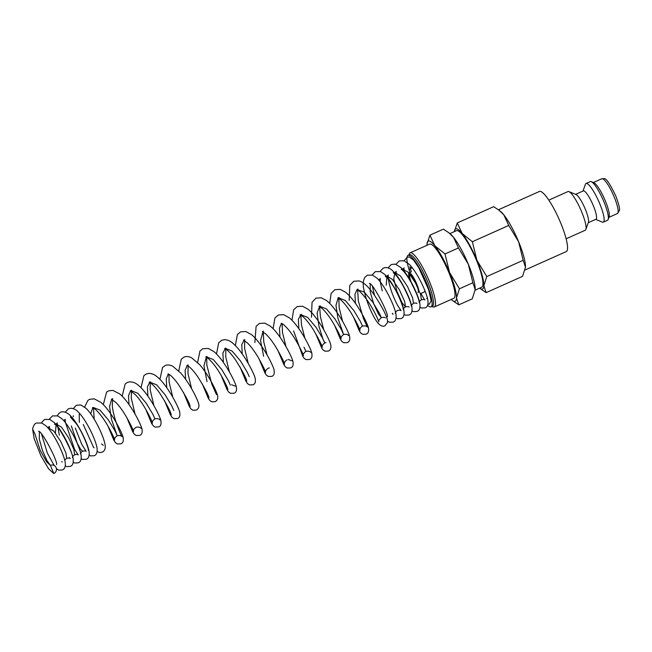 <?xml version="1.0" encoding="UTF-8"?>
<svg xmlns="http://www.w3.org/2000/svg" width="652" height="652" viewBox="0 0 652 652"><rect width="100%" height="100%" fill="white"/><g stroke="black" fill="none" stroke-linecap="round" stroke-linejoin="round"><path stroke-width="0.98" d="M53.79 473.523L48.607 468.821L40.889 455.707L34.14 438.633L32.6 429.065L34.882 433.784L40.237 450.475L46.74 462.015L50.416 465.373A4.45 4.36 -69.8 0 1 56.479 469.31A4.45 4.36 -69.8 0 1 53.79 473.523L50.416 465.373L46.985 460.679L42.429 450.369L39.275 439.098L39.422 431.934M426.693 298.559L427.117 298.412M428.014 303.759A4.45 4.36 110.2 0 0 429.106 304.378L431.168 300.841L428.641 289.708L418.812 267.817L413.564 260.083L409.179 256.864L407.247 257.361L403.979 260.759M566.123 238.787L585.227 230.246A21.182 4.295 -114.1 0 0 585.855 229.463A21.182 4.295 -114.1 0 0 580.508 209.162A21.182 4.295 -114.1 0 0 568.943 191.631A21.182 4.295 -114.1 0 0 568.552 191.517A21.182 4.295 -114.1 0 0 567.949 191.574L548.837 200.115M585.855 229.463L588.43 222.259A15.534 3.146 -114.1 0 0 584.51 207.369A15.534 3.146 -114.1 0 0 576.034 194.516L568.943 191.631M588.275 222.699L595.969 219.259A15.534 3.146 -114.1 0 0 592.929 204.761A15.534 3.146 -114.1 0 0 583.744 190.857A15.534 3.146 -114.1 0 0 583.295 190.906L575.602 194.337M595.667 219.398L602.326 222.104A21.182 4.295 -114.1 0 0 602.717 222.218A21.182 4.295 -114.1 0 0 603.32 222.161A21.182 4.295 -114.1 0 0 599.18 202.389A21.182 4.295 -114.1 0 0 586.645 183.432A21.182 4.295 -114.1 0 0 586.042 183.489A21.182 4.295 -114.1 0 0 585.414 184.271L582.994 191.036M603.32 222.161L607.534 220.278A21.182 4.295 -114.1 0 0 608.153 219.504A21.182 4.295 -114.1 0 0 602.807 199.194A21.182 4.295 -114.1 0 0 591.25 181.663A21.182 4.295 -114.1 0 0 590.859 181.549A21.182 4.295 -114.1 0 0 590.247 181.606L586.042 183.489M608.153 219.504L609.123 216.798A19.063 3.863 -114.1 0 0 604.314 198.526A19.063 3.863 -114.1 0 0 593.907 182.747L591.25 181.663M498.43 209.781L539.383 191.476A32.926 6.675 65.9 0 1 540.329 191.386A32.926 6.675 65.9 0 1 559.799 220.849A32.926 6.675 65.9 0 1 566.246 251.59L525.056 270.001M479.636 288.168L486.139 292.626L483.833 285.772L486.775 276.562L476.93 260.319A32.942 6.675 -114.1 0 0 462.186 233.506A32.942 6.675 -114.1 0 0 456.579 228.787A32.942 6.675 -114.1 0 0 454.362 231.615L457.28 222.943L462.186 233.506L472.35 241.721L476.93 260.319A32.942 6.675 -114.1 0 1 483.833 285.772A32.942 6.675 -114.1 0 1 481.575 289.129A32.942 6.675 -114.1 0 1 479.636 288.16M525.471 267.442L525.471 267.45A32.942 6.675 -114.1 0 0 525.471 267.442A32.942 6.675 -114.1 0 0 525.488 267.149L522.537 276.358L486.139 292.626M457.28 222.943L493.678 206.676L499.163 210.335L503.841 214.891A32.942 6.675 -114.1 0 0 500.369 211.289L499.163 210.335M451.168 299.439A32.942 6.675 -114.1 0 0 452.089 300.238L458.788 304.843L456.481 297.988L459.432 288.787L449.578 272.544A32.942 6.675 -114.1 0 0 434.835 245.731A32.942 6.675 -114.1 0 0 429.228 241.012A32.942 6.675 -114.1 0 0 426.995 244.076A32.942 6.675 -114.1 0 0 426.978 244.378A32.942 6.675 -114.1 0 0 426.97 245.299M452.089 300.238A32.942 6.675 -114.1 0 0 454.224 301.354A32.942 6.675 -114.1 0 0 456.481 297.988A32.942 6.675 -114.1 0 0 449.578 272.544L444.998 253.946L434.835 245.731L429.929 235.168L426.995 244.068M475.186 289.92L475.186 289.92A32.942 6.675 -114.1 0 0 475.202 289.627L472.252 298.828L458.788 304.843M429.929 235.168L443.393 229.154L448.878 232.805L453.556 237.361A32.942 6.675 -114.1 0 0 450.092 233.758L448.878 232.805M420.377 293.718L424.354 291.941A11.858 2.404 -114.1 0 0 424.811 290.89M418.641 289.415A11.858 2.404 -114.1 0 0 409.456 272.732M427.582 305.275A28.166 5.705 -114.1 0 0 430.198 306.913A28.166 5.705 -114.1 0 0 431.005 306.831L432.39 306.212A28.166 5.705 -114.1 0 0 426.881 279.904A28.166 5.705 -114.1 0 0 410.214 254.696A28.166 5.705 -114.1 0 0 409.407 254.777L408.022 255.397A28.166 5.705 -114.1 0 0 406.954 257.507M431.005 306.831A28.166 5.705 -114.1 0 0 425.487 280.523A28.166 5.705 -114.1 0 0 408.828 255.315A28.166 5.705 -114.1 0 0 408.022 255.397M431.844 306.456L432.928 306.888A29.65 6.007 -114.1 0 0 433.474 307.051A29.65 6.007 -114.1 0 0 434.322 306.97A29.65 6.007 -114.1 0 0 428.519 279.284A29.65 6.007 -114.1 0 0 410.98 252.748A29.65 6.007 -114.1 0 0 410.124 252.829A29.65 6.007 -114.1 0 0 409.252 253.921L408.861 255.022M410.124 252.829L429.627 244.109A29.65 6.007 65.9 0 1 430.483 244.027A29.65 6.007 65.9 0 1 448.022 270.564A29.65 6.007 65.9 0 1 453.825 298.257L434.322 306.97M449.896 233.612L456.441 230.686A30.97 6.276 65.9 0 1 457.329 230.596A30.97 6.276 65.9 0 1 475.65 258.314A30.97 6.276 65.9 0 1 481.714 287.23L475.169 290.156M410.206 274.541A9.886 2.005 65.9 0 1 416.057 283.392A9.886 2.005 65.9 0 1 417.989 292.618M409.725 269.724L409.529 269.072M414.509 289.015A9.886 2.005 65.9 0 1 410.393 279.904A9.886 2.005 65.9 0 1 409.921 274.573A9.886 2.005 65.9 0 1 410.157 274.533M411.021 267.173A29.65 6.007 -114.1 0 0 411.396 268.388M409.823 266.888A28.166 5.705 -114.1 0 0 411.33 271.778M406.946 257.532A28.166 5.705 -114.1 0 0 409.945 272.397M408.902 272.952A11.858 2.404 -114.1 0 0 409.872 279.757M453.556 237.361L458.462 247.931L468.307 264.174A32.942 6.675 -114.1 0 0 453.556 237.361M468.307 264.174L472.887 282.764L475.202 289.627A32.942 6.675 -114.1 0 0 468.307 264.174M458.462 247.931L444.998 253.946M472.887 282.764L459.432 288.787M518.593 241.705A32.942 6.675 -114.1 0 0 503.841 214.891L508.747 225.453L518.593 241.705L523.173 260.295L525.488 267.149A32.942 6.675 -114.1 0 0 518.593 241.705M508.747 225.453L472.35 241.721M523.173 260.295L486.775 276.562M424.957 299.969L424.957 299.977C424.558 299.431 423.376 299.358 421.412 299.749L420.613 294.402L415.454 282.927L408.356 272.316L402.561 269.268M416.97 303.514L416.995 303.53C416.571 302.993 415.389 302.919 413.441 303.31L412.651 297.964L407.484 286.489L400.393 275.877L394.941 272.609L393.743 278.852L396.921 291.208L402.023 302.707L405.479 306.872L404.68 301.517L399.521 290.05L392.431 279.439L386.978 276.163L386.22 285.168M370.246 284.085L370.181 291.729L373.669 303.653L378.437 313.946L381.355 317.654L379.195 312.919L372.667 302.063L364.207 292.055L357.109 289.659C359.065 290.482 361.999 293.433 365.911 298.502C372.871 307.581 378.91 321.102 378.804 321.925C378.241 321.086 379.097 319.659 381.355 317.654C383.441 317.19 384.802 317.288 385.446 317.931L385.446 317.931M356.994 289.61L354.924 294.484L355.454 303.384M360.597 321.892L362.479 326.09L360.32 321.346L353.791 310.482L345.34 300.482L338.527 297.817L339.064 297.418M338.127 298.037L335.967 305.372L337.915 318.225L343.604 334.517L341.452 329.773L334.924 318.918L326.473 308.918L319.659 306.253L317.1 313.099L318.909 326.073L322.642 338.184L324.737 342.952L322.577 338.209L316.057 327.345L307.605 317.353L300.792 314.688L298.363 319.382L298.844 328.681M303.995 347.19L305.87 351.387C303.702 353.034 302.854 354.476 303.343 355.707C303.514 354.631 295.568 337.654 287.752 328.844C284.826 325.568 282.748 323.734 281.517 323.335L281.24 323.253M281.517 323.335L279.455 328.217L279.977 337.117M287.002 359.822C284.842 361.428 284.003 362.862 284.476 364.142C284.101 361.901 281.085 355.951 275.429 346.302C272.055 340.98 268.803 336.848 265.674 333.914L262.373 331.681L263.049 331.55L260.539 340.483L263.62 356.277M269.357 367.907L268.135 368.25C265.975 369.855 265.136 371.298 265.6 372.577C265.34 370.784 262.805 365.625 258.013 357.076C254.533 351.273 251.036 346.579 247.507 343.009L243.506 340.116L244.182 339.985L241.762 344.68L242.242 353.979M247.393 372.488L249.268 376.685L247.108 371.942L240.58 361.078L232.128 351.078L225.315 348.412L222.894 353.115L223.375 362.414M230.4 385.12L228.241 380.369L221.713 369.513L213.261 359.513L206.448 356.848L203.929 365.78L207.018 381.575M187.181 365.503L185.111 370.385L185.633 379.277M168.314 373.93L166.244 378.812L166.765 387.712M173.791 410.418L171.639 405.674L165.111 394.81L156.651 384.81L149.838 382.145L147.417 386.848L147.898 396.139M153.049 414.656L154.923 418.845L152.764 414.11L146.235 403.238L137.784 393.246L130.97 390.581M130.571 390.801L128.509 395.682L129.031 404.574M111.704 399.236L109.544 406.555L111.492 419.407L117.189 435.715L115.029 430.972L108.501 420.108L100.041 410.108L93.228 407.443M92.837 407.663L90.685 413.808M79.251 414.134L79.299 422.341M71.329 425.903L77.254 443.262L80.579 449.301L82.625 451.16C81.06 452.284 80.326 453.221 80.416 453.971M65.249 420.393L65.298 422.015L74.572 449.375L78.207 454.949C77.808 454.403 76.618 454.33 74.654 454.721L73.863 449.367L68.696 437.899L61.606 427.288L56.154 424.012L55.404 433.018M69.446 457.574L70.245 458.511C69.837 457.965 68.656 457.883 66.691 458.283L65.893 452.928L60.734 441.461L53.635 430.85L47.84 427.802M617.395 213.554A19.063 3.863 -114.1 0 0 614.168 196.937A19.063 3.863 -114.1 0 0 602.391 178.697A19.063 3.863 -114.1 0 0 601.845 178.746C604.624 179.618 604.885 173.497 615.773 195.934C618.846 204.239 620.052 209.08 619.4 210.474L617.395 213.554L608.927 217.336M56.439 468.772L58.802 470.149L62.356 469.962C63.749 469.253 66.048 468.014 65.143 462.048C63.643 453.303 53.684 432.798 45.779 425.683L41.809 423.034L36.593 423.018C34.776 423.482 33.448 425.503 32.6 429.065M41.296 422.846L44.564 419.456L49.78 419.472L54.026 422.39C61.867 429.692 71.614 449.831 73.105 458.462C73.652 462.871 72.722 465.52 70.318 466.4L66.773 466.596L65.322 465.903M49.259 419.285L52.527 415.894L57.743 415.911L61.997 418.828C69.813 426.115 79.552 446.204 81.06 454.86C81.63 459.301 80.701 461.966 78.281 462.838L74.736 463.034L73.285 462.349M57.229 415.723L58.924 413.352L60.489 412.333C61.264 411.526 65.542 411.021 69.96 415.267C77.792 422.561 87.547 442.7 89.039 451.339C89.585 455.756 88.656 458.397 86.251 459.277L82.706 459.473L81.247 458.788M65.192 412.17L68.46 408.771L70.734 408.25C73.627 408.454 76.023 409.603 77.922 411.705C85.762 419.008 95.526 439.171 97.009 447.802C97.547 452.195 96.618 454.835 94.214 455.724L90.669 455.911L89.218 455.226M73.163 408.608L76.423 405.218L80.897 404.973L86.194 408.437C94.328 416.343 104.271 437.264 105.143 445.357C105.64 448.723 104.646 450.988 102.16 452.17L99.772 452.586L97.189 451.616M84.613 407.027L87.922 400.377L89.609 399.326L94.173 398.828L100.734 402.26C110.245 409.953 121.085 430.426 122.967 436.791C123.782 440.785 123.065 443.132 120.816 443.833L117.368 443.939L115.526 442.692L113.872 440.287L108.004 426.115M103.293 404.615L106.578 392.129L108.476 390.89L112.763 390.352L119.601 393.832C129.12 401.526 139.952 421.991 141.843 428.356C142.658 432.349 141.932 434.705 139.683 435.397L136.235 435.503L134.393 434.265L132.739 431.86L126.871 417.679M122.16 396.188L125.176 383.947L127.344 382.455L129.569 381.868C132.869 381.803 135.836 382.977 138.469 385.397C147.988 393.091 158.819 413.564 160.71 419.921C161.525 423.922 160.808 426.269 158.55 426.97L155.103 427.068L153.261 425.829L151.606 423.425L145.738 409.252M141.028 387.753L143.872 375.691L146.211 374.028L148.436 373.433C151.614 373.36 154.467 374.444 157.002 376.693C166.61 384.199 177.67 405.055 179.577 411.493C180.392 415.487 179.675 417.834 177.417 418.535L173.978 418.641L172.128 417.394L170.482 414.99L164.606 400.825M159.895 379.317L162.576 367.443L165.086 365.593C167.197 364.59 169.699 364.77 172.601 366.122L180.791 373.074C189.928 383.58 198.184 400.312 198.884 404.745C199.219 407.092 198.355 408.877 196.293 410.1L192.845 410.206L190.995 408.967L189.349 406.563L183.481 392.39M178.762 370.89L181.272 359.203L183.954 357.157C185.926 356.155 188.436 356.334 191.468 357.687L199.659 364.639C208.795 375.153 217.051 391.885 217.752 396.31C218.086 398.657 217.222 400.442 215.16 401.673L211.713 401.771L209.871 400.532L208.216 398.127L202.348 383.955M197.629 362.455L199.977 350.972L202.821 348.73L208.265 348.445L213.612 351.395C223.22 358.902 234.28 379.766 236.187 386.196C236.994 390.189 236.277 392.537 234.027 393.237L230.58 393.343L228.738 392.096L227.083 389.692L221.215 375.519M216.497 354.02L218.689 342.748L221.688 340.295L224.394 339.668C227.377 339.757 230.075 340.857 232.479 342.968C242.088 350.474 253.147 371.33 255.054 377.769C255.894 381.722 255.177 384.069 252.894 384.802L249.447 384.908L247.605 383.669L245.951 381.265L240.083 367.092M235.372 345.593L237.393 334.541L240.555 331.86L245.853 331.534L251.346 334.533C260.955 342.039 272.014 362.895 273.921 369.334C274.761 373.286 274.044 375.633 271.762 376.375L268.314 376.473L266.472 375.234L265.103 373.327L258.942 358.641M254.867 342.593L256.106 326.342L259.423 323.433L264.72 323.099L270.221 326.106C279.822 333.604 290.882 354.46 292.789 360.898C293.628 364.851 292.911 367.198 290.629 367.94L287.19 368.046L285.34 366.799L283.979 364.9L277.817 350.23M273.106 328.722L274.899 318.029L278.29 314.998L283.587 314.671L289.089 317.671C298.689 325.177 309.749 346.025 311.656 352.471C312.495 356.424 311.778 358.771 309.496 359.505L306.057 359.611L304.207 358.372L302.846 356.465L293.636 331.004M291.974 320.287L293.62 309.855L297.165 306.562L302.455 306.236L307.638 308.991C317.597 316.53 329.105 338.502 330.686 344.549C331.355 347.989 330.58 350.165 328.372 351.078L324.924 351.175L323.074 349.937L321.713 348.029L315.56 333.359M311.469 317.296L312.047 302.275L316.033 298.127L321.322 297.801L326.505 300.556C336.465 308.094 347.972 330.067 349.553 336.122C350.222 339.562 349.448 341.729 347.239 342.642L343.791 342.74L341.95 341.501L340.58 339.602L334.427 324.932M329.708 303.424L331.135 293.4L334.9 289.7L340.197 289.374L345.373 292.12C355.332 299.667 366.84 321.632 368.421 327.687C369.065 331.167 368.29 333.335 366.106 334.207L362.659 334.313L360.817 333.074L359.448 331.167L353.294 316.497M349.203 300.433L349.782 285.413L353.767 281.265L359.065 280.939C363.27 282.096 368.013 286.293 373.286 293.522C381.184 305.209 385.902 313.979 387.443 319.822L387.598 322.398L384.99 325.772C383.083 326.782 380.923 326.073 378.502 323.645C373.457 318.404 366.294 301.778 363.946 289.781C362.691 284.794 363.034 280.58 364.973 277.133L367.418 275.168L372.634 275.185L376.889 278.094C384.721 285.397 394.468 305.535 395.96 314.166C396.514 318.583 395.585 321.232 393.172 322.112L389.627 322.3L387.663 321.257M372.121 274.997L375.381 271.607L380.597 271.623L384.851 274.533C392.675 281.827 402.414 301.933 403.922 310.58C404.484 315.014 403.555 317.671 401.143 318.551L397.598 318.738L396.139 318.054M380.083 271.436L383.352 268.045L385.625 267.524C388.519 267.719 390.915 268.877 392.814 270.971C400.654 278.282 410.41 298.429 411.893 307.059C412.439 311.469 411.51 314.109 409.106 314.989L405.56 315.185L404.11 314.492M388.046 267.874L391.314 264.484L395.324 264.125L401.086 267.703C408.853 275.209 418.405 294.989 419.864 303.506C420.41 307.907 419.481 310.548 417.076 311.428L413.531 311.623L412.072 310.939M396.017 264.313L399.285 260.922L403.995 260.759L409.048 264.15C416.832 271.656 426.384 291.468 427.834 299.969C428.478 304.5 427.541 307.133 425.039 307.866L421.494 308.062L420.043 307.377M421.412 299.749C419.847 300.865 419.114 301.803 419.203 302.561C419.179 299.684 416.489 292.968 411.135 282.397C407.28 275.674 404.134 271.379 401.705 269.52L401.208 269.203L402.903 269.048L404.158 267.89M413.441 303.31L411.485 305.226M411.241 306.122C411.2 303.18 408.478 296.391 403.058 285.755C399.317 279.252 396.237 275.046 393.816 273.139L393.237 272.764L394.941 272.609L396.196 271.436L396.171 274.728M409.024 307.092C408.633 306.554 407.451 306.481 405.479 306.872C403.914 307.988 403.18 308.926 403.278 309.676C403.816 308.526 398.356 293.457 392.121 284.37C389.497 280.425 387.41 277.866 385.845 276.692L385.275 276.326L386.978 276.163L388.233 274.989L388.16 277.728C389.358 286.277 392.447 295.38 397.41 305.046L401.061 310.654C400.662 310.116 399.48 310.042 397.516 310.433C395.951 311.55 395.218 312.487 395.308 313.237M387.345 316.782L387.345 316.799C389.065 314.052 372.333 282.137 369.35 283.449L369.358 283.449M357.638 289.928L358.315 300.874L363.278 318.046L367.394 327.092C366.522 325.951 364.884 325.617 362.479 326.09C360.32 327.695 359.472 329.13 359.945 330.409C359.578 328.176 356.579 322.251 350.939 312.618C347.418 307.068 344.052 302.83 340.849 299.912L337.85 297.956L338.527 297.817M348.518 335.527C347.655 334.386 346.016 334.044 343.604 334.517C341.436 336.163 340.597 337.606 341.077 338.844C340.711 336.619 337.712 330.694 332.088 321.077C328.559 315.519 325.193 311.273 321.982 308.355L318.983 306.391L320.197 305.853L319.749 307.76L320.368 316.579L323.718 329.716M325.967 342.61L324.737 342.952C322.569 344.598 321.729 346.041 322.21 347.28C321.843 345.047 318.836 339.113 313.196 329.48C309.676 323.93 306.318 319.7 303.115 316.782L300.116 314.818L301.33 314.28L300.906 315.992L301.493 325.014L304.851 338.152M246.733 380.988L246.733 381.004C246.138 377.875 242.308 370.711 235.258 359.505C231.207 353.849 227.931 350.303 225.421 348.877L224.638 348.551L225.315 348.412M227.866 389.423L227.866 389.44C228.013 388.388 220.572 372.308 212.919 363.335C210.303 360.23 208.216 358.241 206.651 357.369L205.771 356.978L206.986 356.44M208.999 397.859L208.999 397.875C208.395 394.737 204.565 387.565 197.507 376.359C193.628 370.915 190.425 367.41 187.882 365.862L186.896 365.413M190.131 406.286L190.131 406.302C189.528 403.164 185.69 395.984 178.632 384.778C174.842 379.448 171.672 375.976 169.129 374.362L168.029 373.849M171.256 414.721L171.264 414.737C170.653 411.591 166.822 404.411 159.764 393.205C155.975 387.875 152.804 384.403 150.262 382.789L149.161 382.276L150.384 381.738L150.131 389.66L153.905 405.609M159.838 419.855C158.966 418.706 157.328 418.372 154.923 418.845C152.764 420.45 151.924 421.893 152.397 423.172C152.641 421.974 143.261 402.512 135.135 394.452L130.294 390.711M140.971 428.282C140.099 427.142 138.46 426.807 136.056 427.28C133.896 428.886 133.057 430.328 133.521 431.6C133.799 430.377 123.986 410.198 115.828 402.431L111.427 399.146M112.103 399.016L112.649 398.608L112.307 405.772C113.261 417.37 121.101 436.106 122.103 436.718C121.231 435.577 119.593 435.243 117.189 435.715C115.029 437.321 114.181 438.755 114.654 440.035C114.768 439.008 107.857 423.906 100.424 414.819C97.93 411.705 95.803 409.554 94.051 408.348L92.56 407.582M88.387 450.393L88.387 450.41C88.982 449.147 82.804 432.626 76.284 423.686L70.383 417.052M63.709 420.605L65.371 419.293M74.654 454.721C73.089 455.838 72.356 456.775 72.454 457.525C74.703 456.644 58.696 424.395 54.458 424.175L56.154 424.012L57.4 422.855M66.691 458.283L64.735 460.198M47.775 427.72L49.446 426.408L49.422 429.701M56.52 464.64L56.52 464.648C58.272 462.007 41.598 430.092 38.525 431.298L38.549 431.306M420.85 293.506L424.167 299.04M404.036 268.983L404.142 271.175M379.016 279.724L380.271 278.551L380.222 281.68L382.219 290.873M392.3 313.286L393.099 314.215L392.488 313.889M372.382 286.285L374.476 295.169M357.394 289.39L357.932 288.991M338.763 298.363L339.236 308.143L342.585 321.281M310.784 352.39C309.92 351.249 308.282 350.915 305.87 351.387M282.161 323.661L282.455 332.406L285.983 346.579M291.917 360.825L288.233 359.472M263.049 331.55L263.595 331.143M263.294 332.088L263.758 341.884L267.116 355.014M244.182 339.985L244.728 339.578L244.582 348.331L248.241 363.449M225.861 348.005L225.714 356.766L229.374 371.876M235.307 386.123L231.623 384.77M206.684 357.386L206.847 365.202L211.786 384.036L216.44 394.558M187.58 365.283L188.118 364.875L187.98 373.637L191.639 388.747M168.95 374.256L169.112 382.072L172.772 397.174M131.517 390.173L131.264 398.095L135.037 414.044M93.472 407.981L94.198 419.171M103.318 445.332L101.5 443.947M83.26 424.485L93.342 446.889M94.141 447.826L93.529 447.5M73.342 415.723L73.211 416.832M75.29 428.038L81.704 444.216L86.17 451.388C85.779 450.842 84.597 450.768 82.625 451.16M57.278 423.955L59.365 435.161M62.266 462.056L61.663 461.738M41.557 434.126L47.376 453.14L54.214 465.536M411.159 271.851L409.114 272.764M601.845 178.746L593.377 182.527"/></g></svg>
